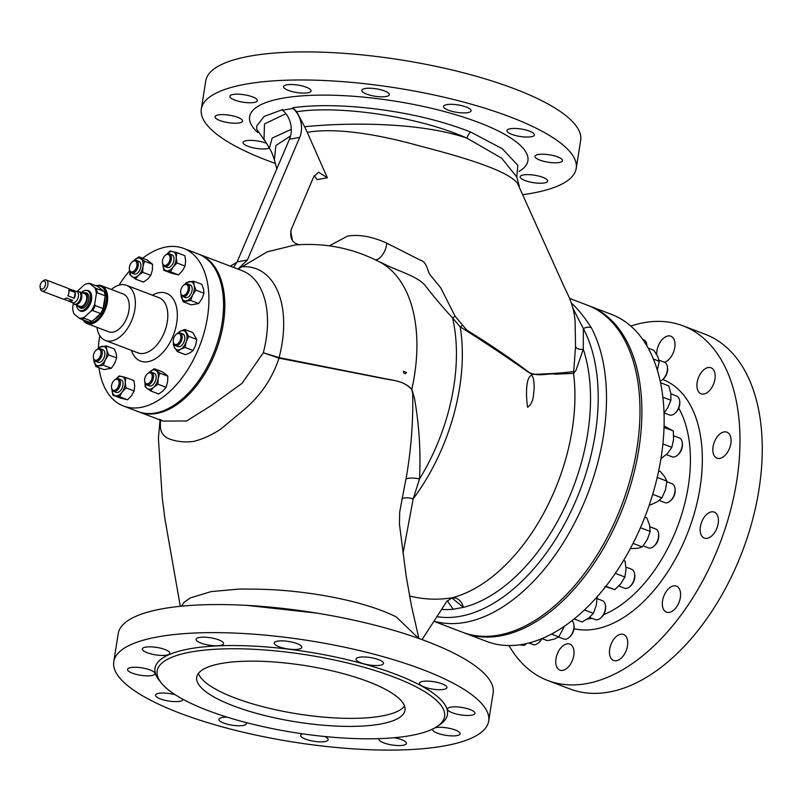 <?xml version="1.0" encoding="UTF-8"?>
<svg xmlns="http://www.w3.org/2000/svg" width="802" height="802" viewBox="0 0 802 802"><rect width="100%" height="100%" fill="white"/><g stroke="black" fill="none" stroke-linecap="round" stroke-linejoin="round"><path stroke-width="1.2" d="M266.284 142.916L256.7 129.172L256.69 126.024L264.159 116.43L282.695 109.563L282.565 110.265L292.81 108.42L292.941 107.719C314.745 104.751 341.01 105.002 371.737 108.471C408.619 112.831 441.571 120.671 470.563 131.989A10.125 5.524 -70.5 0 0 466.904 138.124C418.464 116.541 340.118 105.102 296.66 111.729L304.65 126.746C344.84 122.616 418.504 121.553 466.904 138.124L501.731 158.255L516.739 176.961M470.563 131.989L502.373 148.781L517.831 165.302L516.769 177.102M237.683 117.313A13.915 3.759 -171 0 0 223.267 114.626A13.915 3.759 -171 0 0 215.036 116.741A13.915 3.759 -171 0 0 219.888 120.521A13.915 3.759 -171 0 0 234.294 123.217A13.915 3.759 -171 0 0 242.525 121.092A13.915 3.759 -171 0 0 237.683 117.313M306.244 87.207A13.915 3.759 -171 0 0 291.828 84.521A13.915 3.759 -171 0 0 283.597 86.636A13.915 3.759 -171 0 0 288.449 90.415A13.915 3.759 -171 0 0 302.855 93.102A13.915 3.759 -171 0 0 311.086 90.987A13.915 3.759 -171 0 0 306.244 87.207M466.223 107.007A13.915 3.759 -171 0 0 451.807 104.31A13.915 3.759 -171 0 0 443.576 106.425A13.915 3.759 -171 0 0 448.428 110.205A13.915 3.759 -171 0 0 462.844 112.902A13.915 3.759 -171 0 0 471.075 110.786A13.915 3.759 -171 0 0 466.223 107.007M557.641 156.901A13.915 3.759 -171 0 0 543.235 154.205A13.915 3.759 -171 0 0 535.004 156.32A13.915 3.759 -171 0 0 539.846 160.099A13.915 3.759 -171 0 0 554.262 162.796A13.915 3.759 -171 0 0 562.493 160.681A13.915 3.759 -171 0 0 557.641 156.901M522.784 194.675A189.793 51.308 -171 0 0 576.217 168.4A189.793 51.308 -171 0 0 510.082 116.891A189.793 51.308 -171 0 0 313.552 80.14A189.793 51.308 -171 0 0 201.312 109.022A189.793 51.308 -171 0 0 267.447 160.53A189.793 51.308 -171 0 0 275.357 163.438M542.814 177.342A13.915 3.759 -171 0 0 528.398 174.646A13.915 3.759 -171 0 0 520.167 176.771A13.915 3.759 -171 0 0 525.019 180.54A13.915 3.759 -171 0 0 539.425 183.237A13.915 3.759 -171 0 0 547.656 181.122A13.915 3.759 -171 0 0 542.814 177.342M529.611 131.157A13.915 3.759 -171 0 0 515.195 128.46A13.915 3.759 -171 0 0 506.964 130.576A13.915 3.759 -171 0 0 511.816 134.355A13.915 3.759 -171 0 0 526.232 137.052A13.915 3.759 -171 0 0 534.463 134.936A13.915 3.759 -171 0 0 529.611 131.157M384.459 90.917A13.915 3.759 -171 0 0 370.053 88.22A13.915 3.759 -171 0 0 361.822 90.345A13.915 3.759 -171 0 0 366.664 94.115A13.915 3.759 -171 0 0 381.08 96.811A13.915 3.759 -171 0 0 389.311 94.696A13.915 3.759 -171 0 0 384.459 90.917M252.51 96.872A13.915 3.759 -171 0 0 238.104 94.175A13.915 3.759 -171 0 0 229.873 96.3A13.915 3.759 -171 0 0 234.715 100.07A13.915 3.759 -171 0 0 249.131 102.766A13.915 3.759 -171 0 0 257.362 100.651A13.915 3.759 -171 0 0 252.51 96.872M266.585 143.418A13.915 3.759 -171 0 0 265.713 143.067A13.915 3.759 -171 0 0 251.297 140.37A13.915 3.759 -171 0 0 243.066 142.485A13.915 3.759 -171 0 0 247.918 146.265A13.915 3.759 -171 0 0 269.362 148.069M576.217 168.4L580.668 140.33A189.793 51.308 -171 0 0 514.523 88.821A189.793 51.308 -171 0 0 317.993 52.06A189.793 51.308 -171 0 0 205.753 80.942L201.312 109.022M292.941 107.719L296.66 111.729M285.933 113.683L264.49 123.959L264.028 139.127L269.392 148.109L272.149 138.084L291.286 129.333M237.973 269.111L247.387 260.018L299.697 137.403A21.093 16.04 79.8 0 0 292.81 108.42M282.565 110.265A21.093 16.04 -100.2 0 1 289.452 139.237L237.141 261.863L233.502 267.407M294.935 245.001L267.287 251.828L238.064 269.141M409.531 595.996A173.583 131.989 79.8 0 0 452.077 597.751A158.565 93.633 -69.1 0 0 572.157 429.862A158.565 93.633 -69.1 0 0 573.56 373.401L575.525 346.685L575.104 321.351C573.801 304.479 567.285 293.612 564.277 287.066L517.48 183.277C507.736 170.766 466.012 157.924 419.827 145.994C380.008 134.746 336.259 127.237 307.266 132.34L327.336 177.783L318.625 172.209L313.762 176.64L291.357 229.182C289.472 237.833 292.098 243.016 299.236 244.72M307.266 132.34L304.65 126.746M198.816 254.194A84.35 49.814 110.9 0 1 199.447 254.434A84.35 49.814 110.9 0 1 223.337 323.557A84.35 49.814 110.9 0 1 139.388 412.078A84.35 49.814 110.9 0 1 138.756 411.837M314.234 175.698L317.091 179.628L327.336 177.783M329.341 245.843L347.547 236.099C359.216 234.224 372.288 236.57 386.744 243.136A12.652 6.346 -67 0 1 375.386 259.818M290.565 135.929L275.878 145.573L274.384 159.849L276.8 168.901M571.345 303.016L572.207 303.788C578.513 309.742 584.879 317.692 591.274 327.637A8.431 6.045 152.1 0 0 583.365 328.63L572.999 308.429M436.91 616.658A170.816 100.862 -69.1 0 0 595.214 434.253A170.816 100.862 -69.1 0 0 583.365 328.63L583.285 349.191L576.006 370.283L573.56 373.401L555.245 374.163C547.545 372.87 538.092 377.582 527.716 371.797C506.543 356.83 484.037 341.842 460.198 326.835A156.19 92.23 110.9 0 1 413.2 498.804L402.995 553.51M575.525 346.685A5.905 3.529 -178.9 0 0 583.285 349.191A163.778 96.711 110.9 0 1 587.655 433.892A163.778 96.711 110.9 0 1 463.456 607.355L453.21 609.199A163.778 96.711 110.9 0 1 441.571 609.45M569.57 298.414L587.345 305.181A175.026 103.358 110.9 0 1 636.908 448.619A175.026 103.358 110.9 0 1 462.704 632.307L433.892 621.319M452.077 597.751L456.148 598.182C459.726 599.706 462.163 602.763 463.456 607.355M527.656 407.256C531.385 404.639 533.39 399.877 533.661 392.96C534.443 388.188 534.523 378.484 531.776 375.326C524.869 376.78 526.302 400.539 527.656 407.256M406.494 372.499C405.06 374.414 404.018 374.013 403.356 371.286L406.494 372.499M242.605 266.715A91.147 53.824 110.9 0 1 282.073 343.497A91.147 53.824 110.9 0 1 279.096 357.622L263.307 352.75A84.35 49.814 -69.1 0 0 266.033 339.827A84.35 49.814 -69.1 0 0 242.144 270.695L199.447 254.434M386.744 243.136L420.298 260.149C427.456 261.953 427.276 272.139 430.634 275.487L440.709 287.768L455.085 316.178L466.784 330.123C490.373 344.619 512.057 359.386 531.826 374.434C551.475 373.732 565.41 372.77 573.63 371.547A5.905 4.952 -160.8 0 0 574.292 372.82M463.486 607.455L451.827 597.911L446.554 601.741L422.052 639.635M447.255 600.768L453.24 609.299M246.836 605.38L316.409 613.049M279.116 357.632A12.652 2.206 -80.6 0 1 279.016 358.163L278.946 358.153A12.652 2.356 -75.8 0 0 279.096 357.622L383.506 378.364C394.013 380.559 403.907 380.95 411.817 389.321L414.484 398.273C419.185 425.18 420.87 452.057 419.526 478.914L413.2 498.804A12.652 5.053 -162.4 0 0 401.902 498.874M462.223 325.401A12.652 3.709 -44.7 0 1 460.198 326.835L452.589 317.983C441.812 306.194 432.599 295.256 424.95 285.191C416.539 275.728 397.311 270.926 383.536 263.678L379.386 261.823M278.946 358.153L263.307 352.75L242.084 383.296L211.728 405.241L186.625 420.98L163.006 421.08L139.388 412.078M455.085 316.178A12.652 5.494 -46.4 0 1 452.589 317.983A153.132 90.425 110.9 0 1 419.526 478.914A12.652 3.108 -169.8 0 0 405.932 479.385C411.005 451.115 413.261 422.484 412.699 393.501L411.747 389.511C403.857 380.76 393.932 380.639 383.416 378.534L279.016 358.163C272.309 378.474 260.62 395.697 243.948 409.812L220.761 429.12C211.467 435.205 202.355 439.316 193.432 441.451C184.51 442.574 176.149 441.601 168.35 438.544C162.706 435.767 160.059 431.195 160.43 424.829L160.38 420.418M181.422 606.192L184.239 602.172L190.295 597.941L211.147 591.585L240.009 588.999L256.44 589.189C304.048 589.721 363.747 600.367 396.368 617.019L418.634 638.402M404.479 486.634L405.932 479.385M411.747 389.511A12.652 7.629 128.3 0 1 411.817 389.321A141.824 83.749 -69.1 0 0 414.413 375.757A141.824 83.749 -69.1 0 0 379.637 261.963C352.93 248.149 324.589 242.505 294.625 245.031M488.689 721.058L493.14 692.978A189.793 51.308 -171 0 0 426.995 641.47A189.793 51.308 -171 0 0 230.465 604.718A189.793 51.308 -171 0 0 118.225 633.6L113.774 661.67A189.793 51.308 -171 0 0 179.919 713.178A189.793 51.308 -171 0 0 376.449 749.94A189.793 51.308 -171 0 0 488.689 721.058A189.793 51.308 -171 0 0 422.544 669.55A189.793 51.308 -171 0 0 226.024 632.788A189.793 51.308 -171 0 0 113.774 661.67M302.735 733.84A13.915 3.759 -171 0 0 300.69 735.374A13.915 3.759 -171 0 0 305.532 739.153A13.915 3.759 -171 0 0 319.948 741.85A13.915 3.759 -171 0 0 328.178 739.735A13.915 3.759 -171 0 0 324.65 736.507M227.257 717.178A13.915 3.759 -171 0 0 218.926 719.294A13.915 3.759 -171 0 0 223.778 723.073A13.915 3.759 -171 0 0 238.184 725.77A13.915 3.759 -171 0 0 246.425 723.645A13.915 3.759 -171 0 0 246.044 722.532M175.257 694.763A13.915 3.759 -171 0 0 155.538 695.144A13.915 3.759 -171 0 0 160.39 698.923A13.915 3.759 -171 0 0 174.796 701.61A13.915 3.759 -171 0 0 183.026 699.494A13.915 3.759 -171 0 0 183.046 699.344M150.144 669.971A13.915 3.759 -171 0 0 135.738 667.274A13.915 3.759 -171 0 0 127.508 669.399A13.915 3.759 -171 0 0 132.35 673.169A13.915 3.759 -171 0 0 146.766 675.865A13.915 3.759 -171 0 0 154.997 673.75A13.915 3.759 -171 0 0 150.144 669.971M164.981 649.53A13.915 3.759 -171 0 0 150.565 646.833A13.915 3.759 -171 0 0 142.335 648.948A13.915 3.759 -171 0 0 147.187 652.728A13.915 3.759 -171 0 0 161.603 655.424A13.915 3.759 -171 0 0 169.834 653.309A13.915 3.759 -171 0 0 164.981 649.53M218.705 639.866A13.915 3.759 -171 0 0 204.299 637.169A13.915 3.759 -171 0 0 196.059 639.294A13.915 3.759 -171 0 0 200.911 643.064A13.915 3.759 -171 0 0 215.327 645.76A13.915 3.759 -171 0 0 223.557 643.645A13.915 3.759 -171 0 0 218.705 639.866M296.93 643.575A13.915 3.759 -171 0 0 282.515 640.878A13.915 3.759 -171 0 0 274.284 642.993A13.915 3.759 -171 0 0 279.136 646.773A13.915 3.759 -171 0 0 293.552 649.47A13.915 3.759 -171 0 0 301.783 647.354A13.915 3.759 -171 0 0 296.93 643.575M378.684 659.655A13.915 3.759 -171 0 0 364.278 656.968A13.915 3.759 -171 0 0 356.048 659.084A13.915 3.759 -171 0 0 360.9 662.863A13.915 3.759 -171 0 0 375.306 665.55A13.915 3.759 -171 0 0 383.536 663.434A13.915 3.759 -171 0 0 378.684 659.655M442.082 683.815A13.915 3.759 -171 0 0 427.666 681.119A13.915 3.759 -171 0 0 419.436 683.234A13.915 3.759 -171 0 0 424.288 687.013A13.915 3.759 -171 0 0 438.694 689.71A13.915 3.759 -171 0 0 446.925 687.585A13.915 3.759 -171 0 0 442.082 683.815M470.112 709.559A13.915 3.759 -171 0 0 455.696 706.863A13.915 3.759 -171 0 0 447.466 708.978A13.915 3.759 -171 0 0 452.318 712.757A13.915 3.759 -171 0 0 466.734 715.454A13.915 3.759 -171 0 0 474.964 713.339A13.915 3.759 -171 0 0 470.112 709.559M432.849 728.928A13.915 3.759 -171 0 0 432.639 729.419A13.915 3.759 -171 0 0 437.481 733.198A13.915 3.759 -171 0 0 451.897 735.895A13.915 3.759 -171 0 0 460.127 733.78A13.915 3.759 -171 0 0 455.275 730A13.915 3.759 -171 0 0 435.005 727.795M379.095 738.632A13.915 3.759 -171 0 0 378.905 739.083A13.915 3.759 -171 0 0 383.757 742.863A13.915 3.759 -171 0 0 398.173 745.559A13.915 3.759 -171 0 0 406.403 743.444A13.915 3.759 -171 0 0 401.551 739.665A13.915 3.759 -171 0 0 394.273 737.72M437.06 726.532L439.807 724.687A148.039 40.02 -171 0 0 395.857 674.352A148.039 40.02 -171 0 0 224.139 645.66A148.039 40.02 -171 0 0 159.147 680.236L161.192 682.833A145.503 39.338 -171 0 0 207.848 710.502A145.503 39.338 -171 0 0 437.06 726.532A145.503 39.338 -171 0 0 393.862 677.048A145.503 39.338 -171 0 0 225.081 648.848A145.503 39.338 -171 0 0 161.192 682.833M221.332 663.475A105.443 28.501 -171 0 0 196.711 677.279A105.443 28.501 -171 0 0 262.876 715.063A105.443 28.501 -171 0 0 380.369 724.066A105.443 28.501 -171 0 0 404.99 710.261A105.443 28.501 -171 0 0 338.835 672.487A105.443 28.501 -171 0 0 221.332 663.475M198.405 673.429A105.443 28.501 -171 0 0 271.176 708.747A105.443 28.501 -171 0 0 381.642 716.046A105.443 28.501 -171 0 0 404.569 706.091M463.666 632.658A175.026 103.358 -69.1 0 0 464.619 633.029A175.026 103.358 -69.1 0 0 638.813 449.351A175.026 103.358 -69.1 0 0 589.249 305.913A175.026 103.358 -69.1 0 0 588.297 305.552M464.619 633.029L486.884 641.51A175.026 103.358 -69.1 0 0 661.079 457.832A175.026 103.358 -69.1 0 0 611.515 314.394L589.249 305.913M660.156 381.11A10.125 5.975 -69.1 0 0 662.472 379.717A10.125 5.975 -69.1 0 0 667.384 366.815A10.125 5.975 -69.1 0 0 664.447 362.253A13.915 8.22 -69.1 0 0 674.743 347.587A13.915 8.22 -69.1 0 0 670.803 336.178A13.915 8.22 -69.1 0 0 656.948 350.785A13.915 8.22 -69.1 0 0 656.728 354.594M714.933 379.176A13.915 8.22 -69.1 0 0 710.993 367.777A13.915 8.22 -69.1 0 0 697.149 382.374A13.915 8.22 -69.1 0 0 701.088 393.782A13.915 8.22 -69.1 0 0 714.933 379.176M730.843 443.566A13.915 8.22 -69.1 0 0 726.893 432.158A13.915 8.22 -69.1 0 0 713.048 446.764A13.915 8.22 -69.1 0 0 716.988 458.173A13.915 8.22 -69.1 0 0 730.843 443.566M718.181 523.495A13.915 8.22 -69.1 0 0 714.241 512.087A13.915 8.22 -69.1 0 0 700.387 526.693A13.915 8.22 -69.1 0 0 704.326 538.102A13.915 8.22 -69.1 0 0 718.181 523.495M680.357 597.54A13.915 8.22 -69.1 0 0 676.407 586.132A13.915 8.22 -69.1 0 0 662.562 600.738A13.915 8.22 -69.1 0 0 666.502 612.147A13.915 8.22 -69.1 0 0 680.357 597.54M627.495 645.871A13.915 8.22 -69.1 0 0 623.555 634.472A13.915 8.22 -69.1 0 0 609.7 649.069A13.915 8.22 -69.1 0 0 613.64 660.477A13.915 8.22 -69.1 0 0 627.495 645.871M573.771 655.535A13.915 8.22 -69.1 0 0 569.831 644.126A13.915 8.22 -69.1 0 0 555.976 658.733A13.915 8.22 -69.1 0 0 559.916 670.141A13.915 8.22 -69.1 0 0 573.771 655.535M509.009 645.6A189.793 112.069 -69.1 0 0 547.786 680.517A189.793 112.069 -69.1 0 0 736.667 481.34A189.793 112.069 -69.1 0 0 682.933 325.802A189.793 112.069 -69.1 0 0 630.753 326.073M547.786 680.517L570.052 688.998A189.793 112.069 -69.1 0 0 758.933 489.822A189.793 112.069 -69.1 0 0 705.199 334.284L682.933 325.802M646.843 345.862A10.125 5.975 -69.1 0 0 646.743 344.379A10.125 5.975 -69.1 0 0 643.806 339.807L642.663 339.376M646.953 346.043A8.732 5.153 -69.1 0 0 646.893 345.451L646.743 344.379M605.951 586.292L614.783 589.66L604.939 586.422M614.783 589.66L620.858 583.726L624.878 577.009L626.031 569.45L625.129 561.119L623.605 560.538M615.375 573.39L624.878 577.009M618.803 586.041L624.447 588.187A10.125 5.975 -69.1 0 0 629.68 586.733A10.125 5.975 -69.1 0 0 633.73 580.598A10.125 5.975 -69.1 0 0 634.593 573.841A10.125 5.975 -69.1 0 0 631.655 569.27L625.971 567.104M629.68 586.733L630.502 586.031A8.732 5.153 -69.1 0 0 634.001 580.738A8.732 5.153 -69.1 0 0 634.743 574.914L634.593 573.841M653.349 359.035L659.334 361.311L657.299 370.143M659.334 361.311L657.59 356.178L653.8 350.273L648.126 348.108M659.104 360.218L664.447 362.253A10.125 5.975 -69.1 0 0 664.287 362.193M662.472 379.717L663.294 379.015A8.732 5.153 -69.1 0 0 667.535 367.887L667.384 366.815M660.948 458.664L667.545 453.441L671.835 447.336L673.58 439.536L673.289 430.965L664.066 426.002M662.893 443.927L671.835 447.336M664.026 427.436L673.289 430.965M666.362 454.634L672.076 456.809A10.125 5.975 -69.1 0 0 677.309 455.356A10.125 5.975 -69.1 0 0 682.221 442.463A10.125 5.975 -69.1 0 0 681.81 440.759A10.125 5.975 -69.1 0 0 679.284 437.892L673.69 435.767M677.309 455.356L678.141 454.664A8.732 5.153 -69.1 0 0 682.372 443.536L682.221 442.463M649.46 504.528L650.502 504.919L657.259 501.781L661.971 497.852L665.449 489.882L666.883 481.13L664.627 476.689L660.327 471.466L658.683 470.844M652.718 494.323L661.971 497.852M657.229 477.441L666.883 481.13M659.174 500.458L664.828 502.613A10.125 5.975 -69.1 0 0 670.061 501.16A10.125 5.975 -69.1 0 0 675.053 489.07A10.125 5.975 -69.1 0 0 674.973 488.268A10.125 5.975 -69.1 0 0 672.036 483.696L666.853 481.721M670.061 501.16L670.883 500.458A8.732 5.153 -69.1 0 0 675.194 490.032A8.732 5.153 -69.1 0 0 675.124 489.33L674.973 488.268M574.242 618.974L582.072 621.961L588.748 618.041L593.38 613.34L596.307 605.33L597.179 596.548M584.528 609.971L593.38 613.34M589.55 617.4L595.274 619.585A10.125 5.975 -69.1 0 0 600.518 618.131A10.125 5.975 -69.1 0 0 603.224 614.843A10.125 5.975 -69.1 0 0 605.43 605.239A10.125 5.975 -69.1 0 0 602.482 600.668L597.139 598.633M600.518 618.131L601.34 617.43A8.732 5.153 -69.1 0 0 603.675 614.593A8.732 5.153 -69.1 0 0 605.58 606.312L605.43 605.239M542.072 638.623L547.375 640.638L554.112 639.154L558.793 636.888L564.418 626.302M551.545 634.131L558.793 636.888M558.583 637.039L563.756 639.004A10.125 5.975 -69.1 0 0 568.989 637.55A10.125 5.975 -69.1 0 0 569.931 636.648A10.125 5.975 -69.1 0 0 573.901 624.658A10.125 5.975 -69.1 0 0 572.037 620.728M568.989 637.55L569.821 636.848A8.732 5.153 -69.1 0 0 570.623 636.076A8.732 5.153 -69.1 0 0 574.052 625.73L573.901 624.658M519.646 644.898L524.508 645.359L526.222 643.705M522.242 644.497L524.508 645.359M529.019 643.034L532.969 644.547A10.125 5.975 -69.1 0 0 537.129 643.876A10.125 5.975 -69.1 0 0 538.202 643.094A10.125 5.975 -69.1 0 0 541.42 638.893M538.202 643.094L539.034 642.392A8.732 5.153 -69.1 0 0 541.821 638.723M630.362 548.618L637.74 548.287L642.322 546.894L647.284 539.566L650.211 531.445L649.57 525.12L646.893 518.022L644.828 517.23M633.099 543.385L642.322 546.894M640.477 527.746L650.211 531.445M643.154 545.881L648.417 547.886A10.125 5.975 -69.1 0 0 653.65 546.433A10.125 5.975 -69.1 0 0 658.482 537.26A10.125 5.975 -69.1 0 0 658.562 533.53A10.125 5.975 -69.1 0 0 655.625 528.959L649.921 526.794M653.65 546.433L654.472 545.731A8.732 5.153 -69.1 0 0 658.642 537.821A8.732 5.153 -69.1 0 0 658.713 534.603L658.562 533.53M662.833 397.211L670.923 400.288L667.585 408.017L664.016 412.94M670.923 400.288L670.873 393.471L668.778 385.872L660.497 382.724M664.046 412.9L669.459 414.965A10.125 5.975 -69.1 0 0 674.703 413.511A10.125 5.975 -69.1 0 0 679.615 400.619A10.125 5.975 -69.1 0 0 678.101 397.04A10.125 5.975 -69.1 0 0 676.667 396.048L670.923 393.862M674.703 413.511L675.525 412.809A8.732 5.153 -69.1 0 0 679.765 401.692L679.615 400.619M98.957 367.717A84.35 49.814 -69.1 0 0 123.488 406.023L138.114 411.596A84.35 49.814 -69.1 0 0 156.069 412.87A84.35 49.814 -69.1 0 0 219.247 336.379A84.35 49.814 -69.1 0 0 198.184 253.943L183.548 248.369A84.35 49.814 -69.1 0 0 165.593 247.106A84.35 49.814 -69.1 0 0 142.686 258.254M129.663 270.725A84.35 49.814 -69.1 0 0 119.047 285.141M99.799 335.647A84.35 49.814 -69.1 0 0 98.355 347.988M123.488 406.023A84.35 49.814 -69.1 0 0 141.443 407.296A84.35 49.814 -69.1 0 0 204.61 330.805A84.35 49.814 -69.1 0 0 183.548 248.369M96.922 327.296A29.524 17.433 -69.1 0 0 105.473 340.489A29.524 17.433 -69.1 0 0 111.759 340.93A29.524 17.433 -69.1 0 0 133.864 314.163A29.524 17.433 -69.1 0 0 126.495 285.312A29.524 17.433 -69.1 0 0 120.21 284.87A29.524 17.433 -69.1 0 0 111.338 289.462M87.147 323.577L108.771 331.817A20.24 11.95 -69.1 0 0 113.082 332.118A20.24 11.95 -69.1 0 0 128.25 313.762A20.24 11.95 -69.1 0 0 123.187 293.983L101.563 285.743A20.24 11.95 110.9 0 1 106.616 305.522A20.24 11.95 110.9 0 1 91.458 323.878A20.24 11.95 110.9 0 1 87.147 323.577A20.24 11.95 110.9 0 1 83.007 319.838M95.979 285.773A20.24 11.95 110.9 0 1 97.253 285.432A20.24 11.95 110.9 0 1 101.563 285.743M83.558 320.048A19.398 11.459 -69.1 0 0 90.937 322.835A19.398 11.459 -69.1 0 0 106.145 302.003A19.398 11.459 -69.1 0 0 96.541 285.983M104.912 297.291A17.123 10.115 110.9 0 1 104.661 302.444A17.123 10.115 110.9 0 1 103.247 307.808M99.889 314.183A17.123 10.115 110.9 0 1 93.754 319.797M100.851 288.92A17.123 10.115 110.9 0 1 101.964 289.803M86.446 283.888A18.556 10.957 110.9 0 1 86.796 283.778A18.556 10.957 110.9 0 1 89.694 283.377L97.644 286.404L104.09 291.467L96.13 288.439A18.556 10.957 110.9 0 1 97.202 292.75L105.152 295.778A18.556 10.957 -69.1 0 0 104.09 291.467M105.152 295.778L103.117 308.59L95.167 305.562A18.556 10.957 110.9 0 1 92.641 310.514L100.591 313.542A18.556 10.957 -69.1 0 0 103.117 308.59M100.591 313.542L92.12 321.291L84.17 318.264A18.556 10.957 110.9 0 1 80.571 318.905L88.521 321.943A18.556 10.957 -69.1 0 0 92.12 321.291M73.343 303.477L72.651 307.878A18.075 10.667 -69.1 0 0 74.205 314.163L79.218 318.103A18.075 10.667 -69.1 0 0 84.471 317.161L91.067 311.126A18.075 10.667 -69.1 0 0 94.756 303.898L96.34 293.923A18.075 10.667 -69.1 0 0 94.786 287.637L89.764 283.697A18.075 10.667 -69.1 0 0 86.115 283.988A18.075 10.667 -69.1 0 0 84.521 284.64L77.924 290.675A18.075 10.667 -69.1 0 0 77.333 291.537M80.571 318.905L79.218 318.103M92.641 310.514L91.067 311.126M84.471 317.161L84.17 318.264M94.756 303.898L95.167 305.562M97.202 292.75L96.34 293.923M94.786 287.637L96.13 288.439M76.611 305.121A10.626 6.276 -69.1 0 0 78.676 309.833L79.478 310.494A10.967 6.476 -69.1 0 0 86.516 309.351A10.967 6.476 -69.1 0 0 91.508 299.637A10.967 6.476 -69.1 0 0 87.137 290.404L86.105 290.364A10.626 6.276 -69.1 0 0 81.413 292.509M78.676 309.833A10.626 6.276 -69.1 0 0 85.503 308.72A10.626 6.276 -69.1 0 0 90.335 299.316A10.626 6.276 -69.1 0 0 86.105 290.364M133.824 260.63L138.916 256.81L144.51 261.211L152.56 264.279L146.966 259.878L138.916 256.81M152.56 264.279L152.36 270.094L150.796 275.387L142.746 272.319L142.946 266.505L144.51 261.211M142.746 272.319L138.385 275.427L135.398 279.046L129.804 274.645L129.774 271.046M150.796 275.387L147.809 279.006L143.448 282.114L135.398 279.046M133.864 260.61A10.125 5.975 110.9 0 1 134.556 259.918A10.125 5.975 110.9 0 1 141.032 258.755A10.125 5.975 -69.1 0 1 142.946 266.505A10.125 5.975 110.9 0 1 138.385 275.427A10.125 5.975 110.9 0 1 131.919 276.59A10.125 5.975 110.9 0 1 129.824 271.206M131.468 272.981L134.074 273.973A6.747 3.98 -69.1 0 0 135.458 274.083A6.747 3.98 -69.1 0 0 140.55 267.998A6.747 3.98 -69.1 0 0 138.876 261.362L136.27 260.369A6.747 3.98 110.9 0 1 137.944 267.006A6.747 3.98 110.9 0 1 132.851 273.091A6.747 3.98 110.9 0 1 131.468 272.981A6.747 3.98 110.9 0 1 129.503 269.933L129.403 269.221A5.814 3.439 110.9 0 1 132.23 261.803A5.814 3.439 110.9 0 1 134.044 260.871A5.814 3.439 110.9 0 1 136.881 265.743A5.814 3.439 110.9 0 1 132.29 271.938A5.814 3.439 110.9 0 1 129.403 269.221M132.23 261.803L132.781 261.342A6.747 3.98 110.9 0 1 134.886 260.259A6.747 3.98 110.9 0 1 136.27 260.369M97.493 349.121L98.917 347.296L106.385 345.953L114.435 349.02L116.23 353.752L116.651 357.973L114.706 363.376L111.388 368.268L103.919 369.612L95.869 366.544L93.674 359.146M106.385 345.953L106.816 350.173L108.601 354.905L105.293 359.797L103.338 365.201L95.869 366.544M116.651 357.973L108.601 354.905M111.388 368.268L103.338 365.201M97.834 348.93A10.125 5.975 -69.1 0 1 101.974 346.364A10.125 5.975 110.9 0 1 106.816 350.173A10.125 5.975 110.9 0 1 105.293 359.797A10.125 5.975 110.9 0 1 98.927 365.612A10.125 5.975 110.9 0 1 94.085 361.812A10.125 5.975 110.9 0 1 93.804 359.527M95.438 361.301L98.044 362.293A6.747 3.98 -69.1 0 0 104.761 355.216A6.747 3.98 -69.1 0 0 102.846 349.682L100.24 348.69A6.747 3.98 110.9 0 1 102.155 354.223A6.747 3.98 110.9 0 1 95.438 361.301A6.747 3.98 110.9 0 1 93.473 358.253L93.373 357.542A5.814 3.439 110.9 0 1 93.423 355.396A5.814 3.439 110.9 0 1 96.2 350.123A5.814 3.439 110.9 0 1 100.862 354.063A5.814 3.439 110.9 0 1 97.032 360.008A5.814 3.439 110.9 0 1 93.373 357.542M96.2 350.123L96.751 349.662A6.747 3.98 110.9 0 1 100.24 348.69M115.959 379.035L119.077 375.938L125.834 377.511L133.884 380.579L134.686 386.033L134.114 390.965L131.538 395.637L127.588 399.777L120.831 398.203L112.781 395.135L111.979 389.592M127.588 399.777L119.538 396.709L112.781 395.135M125.834 377.511L125.272 382.444L126.064 387.897L122.125 392.048L119.538 396.709M134.114 390.965L126.064 387.897M116.019 379.005A10.125 5.975 110.9 0 1 121.774 376.469A10.125 5.975 110.9 0 1 125.272 382.444A10.125 5.975 110.9 0 1 122.125 392.048A10.125 5.975 110.9 0 1 115.478 395.657A10.125 5.975 110.9 0 1 111.979 389.682A10.125 5.975 -69.1 0 1 111.979 389.602M113.613 391.376L116.22 392.368A6.747 3.98 -69.1 0 0 121.734 388.83A6.747 3.98 -69.1 0 0 122.395 380.98A6.747 3.98 -69.1 0 0 121.032 379.757L118.425 378.765A6.747 3.98 110.9 0 1 119.789 379.988A6.747 3.98 110.9 0 1 119.117 387.837A6.747 3.98 110.9 0 1 113.613 391.376A6.747 3.98 110.9 0 1 112.25 390.153A6.747 3.98 110.9 0 1 111.658 388.328L111.558 387.617A5.814 3.439 110.9 0 1 114.385 380.198A5.814 3.439 110.9 0 1 118.566 380.419A5.814 3.439 110.9 0 1 117.333 388.238A5.814 3.439 110.9 0 1 112.069 389.191A5.814 3.439 110.9 0 1 111.558 387.617M114.385 380.198L114.927 379.737A6.747 3.98 110.9 0 1 118.425 378.765M149.072 372.519L154.164 368.699L162.225 371.767L165.693 374.223L167.808 376.158L167.608 381.973L166.054 387.276L163.057 390.895L158.696 393.993L150.646 390.925L147.167 388.469L145.062 386.534L145.022 382.935M166.054 387.276L157.994 384.208L153.643 387.306L150.646 390.925M154.164 368.699L159.758 373.09L158.195 378.394L157.994 384.208M167.808 376.158L159.758 373.09M149.122 372.489A10.125 5.975 110.9 0 1 149.814 371.797A10.125 5.975 110.9 0 1 156.28 370.634A10.125 5.975 110.9 0 1 158.195 378.394A10.125 5.975 110.9 0 1 153.643 387.306A10.125 5.975 110.9 0 1 147.167 388.469A10.125 5.975 -69.1 0 1 145.082 383.085M146.716 384.87L149.322 385.862A6.747 3.98 -69.1 0 0 150.716 385.973A6.747 3.98 -69.1 0 0 155.809 379.877A6.747 3.98 -69.1 0 0 154.134 373.251L151.518 372.258A6.747 3.98 110.9 0 1 153.202 378.885A6.747 3.98 110.9 0 1 148.099 384.98A6.747 3.98 110.9 0 1 146.716 384.87A6.747 3.98 110.9 0 1 144.761 381.822L144.661 381.1A5.814 3.439 110.9 0 1 147.478 373.692A5.814 3.439 110.9 0 1 149.292 372.76A5.814 3.439 110.9 0 1 152.139 377.622A5.814 3.439 110.9 0 1 147.538 383.827A5.814 3.439 110.9 0 1 144.661 381.1M147.478 373.692L148.029 373.221A6.747 3.98 110.9 0 1 150.134 372.138A6.747 3.98 110.9 0 1 151.518 372.258M176.951 333.722L180.159 331.276L184.681 329.452L192.731 332.519L196.771 339.426L195.628 345.231L193.132 350.514L185.082 347.446L180.56 349.271L177.412 351.617L185.462 354.685L189.974 352.86L193.132 350.514M196.771 339.426L188.711 336.359L186.214 341.642L185.082 347.446M173.533 343.256L173.372 344.71L174.706 347.908L177.412 351.617M184.681 329.452L188.711 336.359M177.753 333.211A10.125 5.975 110.9 0 1 180.159 331.276A10.125 5.975 110.9 0 1 186.014 332.65A10.125 5.975 110.9 0 1 186.214 341.642A10.125 5.975 110.9 0 1 180.56 349.271A10.125 5.975 -69.1 0 1 174.706 347.908A10.125 5.975 110.9 0 1 173.713 343.807M175.347 345.582L177.964 346.584A6.747 3.98 -69.1 0 0 182.696 344.258A6.747 3.98 -69.1 0 0 182.766 333.963L180.159 332.97A6.747 3.98 110.9 0 1 180.089 343.266A6.747 3.98 110.9 0 1 175.347 345.582A6.747 3.98 110.9 0 1 173.392 342.544L173.292 341.822A5.814 3.439 110.9 0 1 175.047 335.577A5.814 3.439 110.9 0 1 176.119 334.414A5.814 3.439 110.9 0 1 180.57 335.206A5.814 3.439 110.9 0 1 179.067 342.454A5.814 3.439 110.9 0 1 173.292 341.822M176.119 334.414L176.671 333.943A6.747 3.98 110.9 0 1 180.159 332.97M184.801 284.369L186.224 282.545L193.693 281.191L201.743 284.259L203.538 289.001L203.959 293.221L195.909 290.154L192.6 295.036L190.645 300.449L198.695 303.517L202.014 298.625L203.959 293.221M193.693 281.191L194.124 285.412L195.909 290.154M198.695 303.517L191.227 304.86L183.177 301.793L190.645 300.449M183.177 301.793L180.981 294.394M185.142 284.169A10.125 5.975 110.9 0 1 189.282 281.612A10.125 5.975 110.9 0 1 194.124 285.412A10.125 5.975 110.9 0 1 192.6 295.036A10.125 5.975 -69.1 0 1 186.234 300.86A10.125 5.975 110.9 0 1 181.392 297.051A10.125 5.975 110.9 0 1 181.112 294.765M182.746 296.55L185.352 297.542A6.747 3.98 -69.1 0 0 192.069 290.454A6.747 3.98 -69.1 0 0 190.154 284.931L187.548 283.938A6.747 3.98 110.9 0 1 189.462 289.462A6.747 3.98 110.9 0 1 182.746 296.55A6.747 3.98 110.9 0 1 180.781 293.502L180.681 292.78A5.814 3.439 110.9 0 1 180.731 290.645A5.814 3.439 110.9 0 1 183.508 285.372A5.814 3.439 110.9 0 1 188.169 289.301A5.814 3.439 110.9 0 1 184.34 295.256A5.814 3.439 110.9 0 1 180.681 292.78M183.508 285.372L184.059 284.9A6.747 3.98 110.9 0 1 187.548 283.938M166.906 254.124L170.024 251.036L176.781 252.61L176.219 257.542L177.021 262.996L185.072 266.063L185.633 261.131L184.841 255.678L176.781 252.61M185.072 266.063L182.485 270.725L178.545 274.875L170.495 271.808L173.072 267.146L177.021 262.996M170.495 271.808L163.728 270.224L162.926 264.69A10.125 5.975 110.9 0 0 162.936 264.77A10.125 5.975 110.9 0 0 166.425 270.755A10.125 5.975 110.9 0 0 173.072 267.146A10.125 5.975 -69.1 0 0 176.219 257.542A10.125 5.975 110.9 0 0 172.721 251.557A10.125 5.975 110.9 0 0 166.966 254.104M178.545 274.875L171.778 273.292L163.728 270.224M164.57 266.475L167.177 267.467A6.747 3.98 -69.1 0 0 172.681 263.928A6.747 3.98 -69.1 0 0 173.342 256.079A6.747 3.98 -69.1 0 0 171.979 254.856L169.372 253.863A6.747 3.98 110.9 0 1 170.736 255.076A6.747 3.98 110.9 0 1 170.074 262.936A6.747 3.98 110.9 0 1 164.57 266.475A6.747 3.98 110.9 0 1 163.197 265.251A6.747 3.98 110.9 0 1 162.605 263.427L162.505 262.715A5.814 3.439 110.9 0 1 165.332 255.297A5.814 3.439 110.9 0 1 169.523 255.517A5.814 3.439 110.9 0 1 168.28 263.337A5.814 3.439 110.9 0 1 163.017 264.289A5.814 3.439 110.9 0 1 162.505 262.715M165.332 255.297L165.884 254.825A6.747 3.98 110.9 0 1 169.372 253.863M84.39 292.6L85.744 292.76A8.14 4.802 110.9 0 1 88.741 299.597A8.14 4.802 110.9 0 1 80.01 307.808L78.897 307.026A7.799 4.611 -69.1 0 0 87.268 299.156A7.799 4.611 -69.1 0 0 84.39 292.6A7.799 4.611 -69.1 0 0 82.516 292.93M77.714 305.542A7.799 4.611 -69.1 0 0 78.897 307.026M79.829 291.898L84.681 293.753A6.747 3.98 110.9 0 1 86.355 300.379A6.747 3.98 110.9 0 1 81.263 306.474A6.747 3.98 110.9 0 1 79.879 306.364L75.027 304.509A6.747 3.98 110.9 0 0 76.411 304.63A6.747 3.98 110.9 0 0 81.503 298.534A6.747 3.98 110.9 0 0 79.829 291.898L78.195 291.567A6.606 3.9 -69.1 0 1 80.741 297.592A6.606 3.9 -69.1 0 1 75.609 304.179A6.606 3.9 -69.1 0 1 73.584 303.677L75.027 304.509M63.679 299.166L68.751 301.091A5.905 3.489 -69.1 0 0 69.353 301.452L72.531 302.665A5.905 3.489 -69.1 0 0 73.744 302.755A5.905 3.489 -69.1 0 0 78.205 297.432A5.905 3.489 -69.1 0 0 76.731 291.627L73.553 290.414A5.905 3.489 -69.1 0 0 72.872 290.274M69.353 301.452A5.905 3.489 -69.1 0 0 70.566 301.552A5.905 3.489 -69.1 0 0 72.631 300.399L68.751 301.091M42.145 281.692A4.221 2.486 -69.1 0 0 40.1 287.066A4.221 2.486 -69.1 0 0 42.195 289.041A4.221 2.486 -69.1 0 0 45.524 284.54A4.221 2.486 -69.1 0 0 43.458 281.011A4.221 2.486 -69.1 0 0 42.145 281.692L43.148 280.84A5.905 3.489 110.9 0 1 44.992 279.898A5.905 3.489 110.9 0 1 46.205 279.988A5.905 3.489 110.9 0 1 47.669 285.793A5.905 3.489 110.9 0 1 43.208 291.126A5.905 3.489 110.9 0 1 41.995 291.026L62.987 299.026A5.905 3.489 -69.1 0 0 64.2 299.126A5.905 3.489 -69.1 0 0 66.275 297.973L72.631 300.399M41.995 291.026A5.905 3.489 110.9 0 1 40.28 288.359L40.1 287.066M73.553 290.414A5.905 3.489 -69.1 0 1 74.155 290.765L67.799 288.349A5.905 3.489 -69.1 0 0 67.198 287.988L46.205 279.988M74.225 298.244A5.905 3.489 -69.1 0 0 75.147 292.459L68.782 290.033A5.905 3.489 -69.1 0 1 67.869 295.818L74.225 298.244L75.147 292.459M519.074 171.397A140.871 38.085 -171 0 0 478.804 122.516A140.871 38.085 -171 0 0 309.402 95.428A140.871 38.085 -171 0 0 257.713 132.541M299.697 137.403L289.452 139.237M591.274 327.637A175.026 103.358 110.9 0 1 603.425 435.867A175.026 103.358 110.9 0 1 434.002 621.149M237.141 261.863L247.387 260.018M571.535 303.567A8.431 6.947 -46.9 0 1 572.207 303.788M603.615 614.693A123.999 73.223 -69.1 0 0 688.256 486.483A123.999 73.223 -69.1 0 0 678.763 408.178M662.733 379.486A132.43 78.205 110.9 0 1 700.006 487.937A132.43 78.205 110.9 0 1 574.031 628.708M587.234 619.114A123.999 73.223 -69.1 0 0 591.966 618.322M152.4 295.176A36.27 21.413 110.9 0 1 158.706 292.76A36.27 21.413 110.9 0 1 176.761 322.625A36.27 21.413 110.9 0 1 148.32 361.642A36.27 21.413 110.9 0 1 131.378 350.354M105.473 340.489L137.914 352.85A29.524 17.433 -69.1 0 0 144.2 353.291A29.524 17.433 -69.1 0 0 166.315 326.524A29.524 17.433 -69.1 0 0 158.936 297.672L126.495 285.312M236.941 262.314L230.234 266.164M290.705 231.277L292.499 240.71M519.315 186.295L516.739 176.881M269.392 148.119C268.941 147.518 271.637 150.946 274.384 159.849M418.905 638.492L411.516 606.111L406.193 576.317L399.446 524.107L399.687 512.097L404.569 486.202M160.691 421.341L159.678 419.296L163.006 421.08M160.019 419.937L158.415 438.403L162.174 497.08L164.911 518.804L180.3 606.302M86.115 283.988L86.796 283.778M72.21 302.534L73.584 303.677M76.411 291.507L78.195 291.567"/></g></svg>
